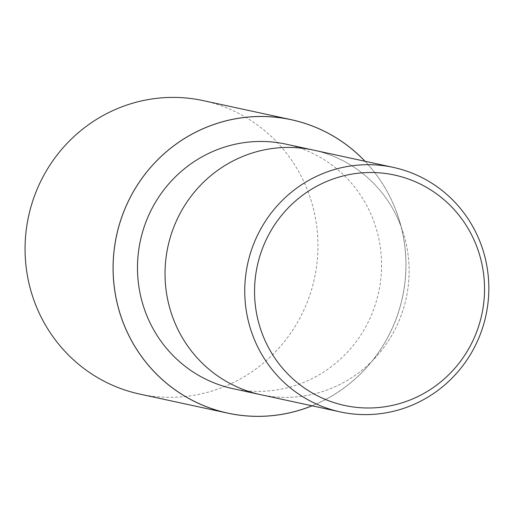 <?xml version="1.0" encoding="UTF-8"?>
<svg xmlns="http://www.w3.org/2000/svg" width="514" height="514" viewBox="0 0 514 514"><rect width="100%" height="100%" fill="white"/><g stroke="black" fill="none" stroke-linecap="round" stroke-linejoin="round"><path stroke-width="0.39" stroke-dasharray="2.57 1.93" d="M396.422 211.762A150.082 146.239 -77.8 0 1 311.998 405.79A150.082 146.239 -77.8 0 0 396.422 211.762A150.082 146.239 -77.8 0 0 364.966 161.255A150.082 146.239 -77.8 0 1 396.422 211.762M401.183 226.828A125.101 121.895 -77.8 0 1 379.345 353.157A125.101 121.895 -77.8 0 1 260.592 394.656A125.101 121.895 -77.8 0 0 379.345 353.157A125.101 121.895 -77.8 0 0 401.183 226.828A125.101 121.895 -77.8 0 0 313.553 150.12A125.101 121.895 -77.8 0 1 401.183 226.828M286.009 144.151A125.101 121.895 -77.8 0 1 373.639 220.859A125.101 121.895 -77.8 0 1 351.794 347.188A125.101 121.895 -77.8 0 1 233.041 388.687M172.961 317.948A125.101 121.895 -77.8 0 1 194.8 191.619A125.101 121.895 -77.8 0 1 313.553 150.12L313.257 150.056M365.03 161.267A150.12 146.278 -77.8 0 1 396.461 211.749A150.12 146.278 -77.8 0 1 312.069 405.803M203.293 100.635A150.127 146.278 -77.8 0 1 308.445 192.686A150.127 146.278 -77.8 0 1 282.237 344.277A150.127 146.278 -77.8 0 1 139.731 394.084"/><path stroke-width="0.77" d="M311.998 405.79A150.082 146.239 -77.8 0 1 122.628 321.083A150.082 146.239 -77.8 0 1 181.179 140.643A150.082 146.239 -77.8 0 1 364.966 161.255A150.082 146.239 -77.8 0 0 181.179 140.643A150.082 146.239 -77.8 0 0 122.628 321.083A150.082 146.239 -77.8 0 0 311.998 405.79M172.961 317.948A125.101 121.895 -77.8 0 0 260.592 394.656A125.101 121.895 -77.8 0 1 172.961 317.948A125.101 121.895 -77.8 0 1 194.8 191.619A125.101 121.895 -77.8 0 1 313.553 150.12L393.274 167.384A125.101 121.895 -77.8 0 1 480.905 244.092A125.101 121.895 -77.8 0 1 459.06 370.421A125.101 121.895 -77.8 0 1 340.307 411.92A125.101 121.895 -77.8 0 1 252.676 335.218A125.101 121.895 -77.8 0 1 274.521 208.89A125.101 121.895 -77.8 0 1 393.274 167.384M260.29 394.591L233.041 388.687A125.101 121.895 -77.8 0 1 145.411 311.985A125.101 121.895 -77.8 0 1 167.256 185.657A125.101 121.895 -77.8 0 1 286.009 144.151L313.257 150.056M477.063 247.318A117.879 114.86 -77.8 0 1 410.313 399.892A117.879 114.86 -77.8 0 1 262.018 333.181A117.879 114.86 -77.8 0 1 328.767 180.613A117.879 114.86 -77.8 0 1 477.063 247.318M312.069 405.803A150.12 146.278 -77.8 0 1 227.747 413.14A150.12 146.278 -77.8 0 1 122.589 321.096A150.12 146.278 -77.8 0 1 148.803 169.498A150.12 146.278 -77.8 0 1 291.303 119.704A150.12 146.278 -77.8 0 1 365.03 161.267M227.747 413.14L139.731 394.084A150.127 146.278 -77.8 0 1 34.579 302.033A150.127 146.278 -77.8 0 1 60.787 150.435A150.127 146.278 -77.8 0 1 203.293 100.635L291.303 119.704M260.592 394.656L340.307 411.92"/></g></svg>
